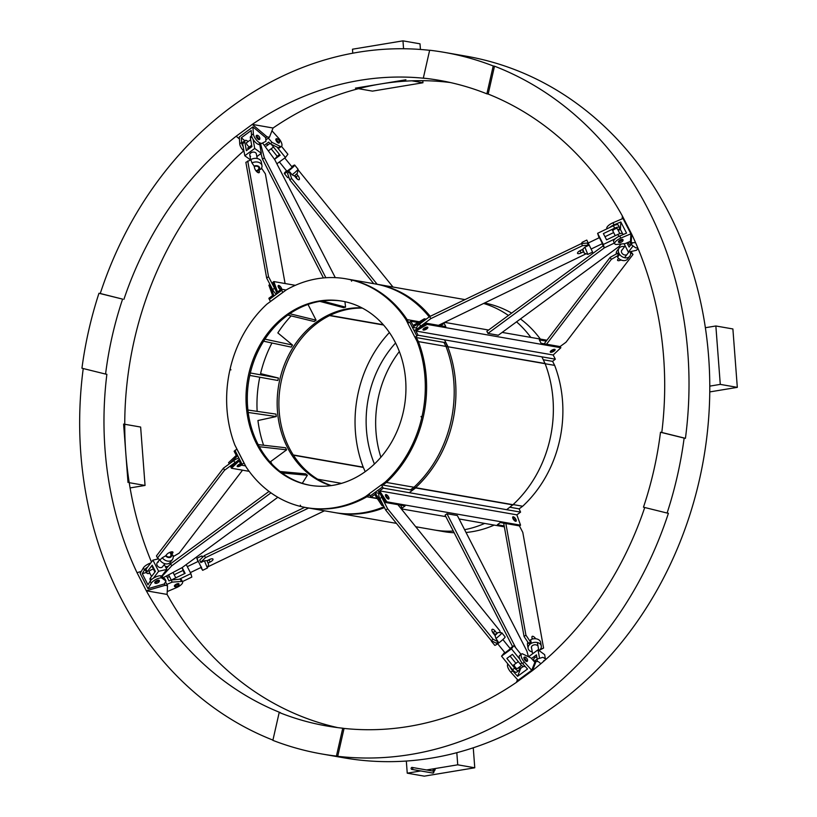 <?xml version="1.0" encoding="UTF-8"?>
<svg xmlns="http://www.w3.org/2000/svg" width="817" height="817" viewBox="0 0 817 817"><rect width="100%" height="100%" fill="white"/><g stroke="black" fill="none" stroke-linecap="round" stroke-linejoin="round"><path stroke-width="1.23" d="M388.616 497.063A2.717 1.072 53.7 0 0 385.604 494.632A2.717 1.072 53.7 0 0 385.808 496.573A2.717 1.072 53.7 0 0 388.821 499.003A2.717 1.072 53.7 0 0 388.616 497.063M388.79 499.024A2.717 1.072 53.7 0 0 388.565 497.104A2.717 1.072 53.7 0 0 388.443 496.869M387.534 495.633A2.717 1.072 53.7 0 0 385.573 494.653M515.874 519.285A2.717 1.072 53.7 0 0 512.862 516.855A2.717 1.072 53.7 0 0 513.066 518.795A2.717 1.072 53.7 0 0 516.078 521.236A2.717 1.072 53.7 0 0 515.874 519.285M516.058 521.246A2.717 1.072 53.7 0 0 515.833 519.326A2.717 1.072 53.7 0 0 515.701 519.091M514.792 517.855A2.717 1.072 53.7 0 0 512.841 516.875M513.27 518.877A2.226 0.878 -126.3 0 1 513.107 517.284A2.226 0.878 -126.3 0 1 513.801 517.335A2.226 0.878 -126.3 0 0 513.536 517.243A2.226 0.878 -126.3 0 0 513.107 517.284A2.226 0.878 -126.3 0 0 513.27 518.877A2.226 0.878 -126.3 0 0 515.741 520.878A2.226 0.878 -126.3 0 1 513.27 518.877M386.533 495.112A2.226 0.878 53.7 0 0 385.838 495.061A2.226 0.878 53.7 0 0 386.012 496.654A2.226 0.878 53.7 0 0 388.473 498.646A2.226 0.878 53.7 0 0 388.637 497.972A2.226 0.878 -126.3 0 1 388.657 498.258A2.226 0.878 -126.3 0 1 388.473 498.646A2.226 0.878 -126.3 0 1 386.012 496.654A2.226 0.878 -126.3 0 1 385.838 495.061A2.226 0.878 -126.3 0 1 386.267 495.01A2.226 0.878 -126.3 0 1 386.533 495.112M400.596 505.131L402.117 508.103L405.089 505.917L385.859 502.557L386.85 501.832L520.552 525.178L516.865 514.843L379.619 490.874L386.85 501.832M402.117 508.103L400.422 507.806M383.02 504.773L374.829 492.549L377.811 490.363L385.859 502.557M377.811 490.363L382.519 486.912L381.437 484.818L369.049 493.917L370.938 497.247L374.656 494.52L381.896 505.478L382.887 504.743M381.896 505.478L383.52 505.754M401.27 508.858L445.898 516.65M459.093 518.958L504.355 526.863M520.552 525.178L519.561 525.913L500.331 522.553L497.359 524.739L504.191 525.934M515.895 520.194A2.226 0.878 -126.3 0 1 515.741 520.878L515.741 520.878A2.226 0.878 -126.3 0 0 515.915 520.48A2.226 0.878 -126.3 0 0 515.895 520.194M379.262 493.325L374.829 492.549L370.121 496.011M509.951 507.255L519.091 508.858L520.582 512.116L383.326 488.147L379.619 490.874M383.326 488.147L382.519 486.912M520.582 512.116L516.865 514.843M381.437 484.818L412.524 490.241M370.938 497.247L377.178 498.339M553.548 351.422A2.717 0.95 152.8 0 0 554.1 351.065A2.717 0.95 152.8 0 0 555.111 349.574A2.717 0.95 152.8 0 0 551.291 350.575A2.717 0.95 152.8 0 0 550.28 352.056A2.717 0.95 152.8 0 0 552.69 351.872M550.26 352.025A2.717 0.95 152.8 0 0 551.924 352.086M425.422 329.639A2.717 0.95 -27.2 0 1 423.012 329.833A2.717 0.95 -27.2 0 1 424.023 328.342A2.717 0.95 -27.2 0 1 427.842 327.351A2.717 0.95 -27.2 0 1 426.831 328.832A2.717 0.95 -27.2 0 1 426.29 329.2M424.656 329.864A2.717 0.95 -27.2 0 1 423.002 329.802M424.003 329.762A2.226 0.776 -27.2 0 1 423.42 329.547A2.226 0.776 -27.2 0 1 424.248 328.332A2.226 0.776 -27.2 0 1 427.383 327.515A2.226 0.776 -27.2 0 1 427.209 328.117A2.226 0.776 -27.2 0 0 427.373 327.852A2.226 0.776 -27.2 0 0 427.383 327.515A2.226 0.776 -27.2 0 0 424.248 328.332A2.226 0.776 -27.2 0 0 423.42 329.547L423.42 329.547A2.226 0.776 -27.2 0 0 423.696 329.731A2.226 0.776 -27.2 0 0 424.003 329.762M551.271 351.984A2.226 0.776 -27.2 0 1 550.689 351.78A2.226 0.776 -27.2 0 1 551.516 350.554A2.226 0.776 -27.2 0 1 554.641 349.747A2.226 0.776 -27.2 0 1 554.477 350.34A2.226 0.776 -27.2 0 0 554.631 350.074A2.226 0.776 -27.2 0 0 554.641 349.747A2.226 0.776 -27.2 0 0 551.516 350.554A2.226 0.776 -27.2 0 0 550.689 351.78L550.689 351.78A2.226 0.776 -27.2 0 0 550.954 351.964A2.226 0.776 -27.2 0 0 551.271 351.984M445.97 342.742L414.954 337.329L418.079 335.215L415.935 331.028L427.158 324.39L426.586 323.266L445.827 326.626L444.111 323.287L443.1 323.113M427.158 324.39L560.87 347.736L560.299 346.622L541.068 343.263L539.353 339.913L546.236 341.118M425.116 319.968L424.299 318.814L426.229 319.151M444.652 322.368L488.597 330.037M502.149 332.407L546.92 340.219M415.935 331.028L553.18 354.997L560.87 347.736M418.038 322.511L410.92 321.275L413.065 325.452L424.299 318.814M416.721 328.077L412.371 327.321L424.871 319.927M444.111 323.287L440.761 325.748M426.586 323.266L414.086 330.671L409.654 322.021L407.795 323.389L414.954 337.329M410.92 321.275L409.654 322.021M416.813 335.961L414.086 330.671M418.079 335.215L555.325 359.184L552.598 361.369L543.397 359.766M555.325 359.184L553.18 354.997M427.832 327.321A2.717 0.95 -27.2 0 1 426.913 328.7M554.171 350.932A2.717 0.95 152.8 0 0 555.09 349.553M240.474 465.761A2.717 0.95 152.8 0 0 241.015 465.404A2.717 0.95 152.8 0 0 241.321 465.169M240.566 463.78A2.717 0.95 152.8 0 0 238.207 464.914A2.717 0.95 152.8 0 0 237.196 466.395A2.717 0.95 152.8 0 0 239.606 466.211M240.627 463.913A2.226 0.776 152.8 0 0 238.431 464.904A2.226 0.776 152.8 0 0 237.604 466.119A2.226 0.776 152.8 0 0 238.186 466.333A2.226 0.776 -27.2 0 1 237.88 466.303A2.226 0.776 -27.2 0 1 237.604 466.119A2.226 0.776 -27.2 0 1 238.431 464.904A2.226 0.776 -27.2 0 1 240.627 463.913M229.393 463.821L237.706 455.692L239.422 459.042L230.864 467.12L231.436 468.233L249.175 471.338M236.92 449.044L234.122 451.219L236.266 455.396L228.576 462.657L229.148 463.78M245.57 465.904L241.27 465.159L239.126 460.972L231.436 468.233M239.422 459.042L242.138 464.332L244.069 462.984M241.27 465.159L242.138 464.332M234.99 450.392L237.706 455.692M236.848 449.033L243.997 462.973M237.175 466.364A2.717 0.95 152.8 0 0 238.84 466.425M280.497 289.729A2.717 1.072 -126.3 0 1 278.515 287.461A2.717 1.072 -126.3 0 1 278.311 285.521A2.717 1.072 -126.3 0 1 281.334 287.962A2.717 1.072 -126.3 0 1 281.742 289.269M281.16 287.758A2.717 1.072 -126.3 0 1 281.283 287.993A2.717 1.072 -126.3 0 1 281.691 289.259M280.711 289.575A2.226 0.878 -126.3 0 1 278.72 287.543A2.226 0.878 -126.3 0 1 278.556 285.96A2.226 0.878 -126.3 0 1 279.251 286.011A2.226 0.878 -126.3 0 0 278.985 285.909A2.226 0.878 -126.3 0 0 278.556 285.96A2.226 0.878 -126.3 0 0 278.72 287.543A2.226 0.878 -126.3 0 0 280.711 289.575M282.815 292.455L281.252 289.177L277.535 291.914L273.838 281.569L272.847 282.304L276.963 293.803L273.991 295.989L269.876 284.49L268.885 285.215L272.582 295.55L268.864 298.287L270.427 301.555M273.838 281.569L295.325 285.327M273.991 295.989L269.283 299.451M281.671 290.352L276.963 293.803M282.743 292.435L270.356 301.544M281.252 289.177L286.113 290.025M278.291 285.542A2.717 1.072 -126.3 0 1 280.241 286.522M279.24 287.359A1.818 0.715 53.7 0 0 280.568 288.871A1.818 0.715 53.7 0 0 281.395 288.667A1.818 0.715 53.7 0 0 281.119 287.686A1.818 0.715 53.7 0 0 279.455 286.021A1.818 0.715 53.7 0 0 279.24 287.359M388.402 496.797A1.818 0.715 53.7 0 0 386.737 495.133A1.818 0.715 53.7 0 0 386.523 496.47A1.818 0.715 53.7 0 0 387.85 497.982A1.818 0.715 53.7 0 0 388.678 497.767A1.818 0.715 53.7 0 0 388.402 496.797M240.903 464.444A1.818 0.633 152.8 0 0 238.819 465.281A1.818 0.633 152.8 0 0 238.37 466.425A1.818 0.633 152.8 0 0 240.698 465.608A1.818 0.633 152.8 0 0 241.24 465.098M551.904 350.942A1.818 0.633 152.8 0 0 551.455 352.086A1.818 0.633 152.8 0 0 553.783 351.269A1.818 0.633 152.8 0 0 554.447 350.544A1.818 0.633 152.8 0 0 553.742 350.125A1.818 0.633 152.8 0 0 551.904 350.942M424.636 328.71A1.818 0.633 152.8 0 0 424.186 329.854A1.818 0.633 152.8 0 0 426.515 329.047A1.818 0.633 152.8 0 0 427.179 328.322A1.818 0.633 152.8 0 0 426.474 327.903A1.818 0.633 152.8 0 0 424.636 328.71M515.67 519.02A1.818 0.715 53.7 0 0 514.005 517.355A1.818 0.715 53.7 0 0 513.791 518.693A1.818 0.715 53.7 0 0 515.108 520.204A1.818 0.715 53.7 0 0 515.946 520A1.818 0.715 53.7 0 0 515.67 519.02M380.885 457.244A102.738 87.409 99.9 0 1 399.35 351.545M494.193 525.086A116.106 98.786 99.9 0 1 466.027 532.48M454.16 532.755A116.106 98.786 99.9 0 1 443.57 531.591L434.052 529.937A116.106 98.786 -80.1 0 0 453.292 531.06A116.106 98.786 99.9 0 1 434.052 529.937L415.73 526.73M484.757 303.066A116.106 98.786 99.9 0 1 511.636 313.115M520.46 318.947A116.106 98.786 99.9 0 1 540.343 339.075M552.598 361.369L554.661 365.383A116.106 98.786 99.9 0 1 522.666 506.234L519.091 508.858M484.675 523.421A116.106 98.786 99.9 0 1 464.597 529.682A116.106 98.786 -80.1 0 0 484.675 523.421M483.838 303.515A116.106 98.786 99.9 0 1 508.429 315.474A116.106 98.786 -80.1 0 0 483.838 303.515M516.538 321.827A116.106 98.786 99.9 0 1 530.825 337.411A116.106 98.786 -80.1 0 0 516.538 321.827M554.661 365.383L545.143 363.728A116.106 98.786 99.9 0 1 513.137 504.569L522.666 506.234M374.441 464.015A102.738 87.409 99.9 0 1 395.581 342.987M415.026 337.339L417.089 341.363L445.98 346.408L443.917 342.384L445.98 346.408L545.133 363.708L541.896 356.835M625.883 254.955A3.339 2.533 -142.6 0 1 622.237 253.536A3.339 2.533 -142.6 0 1 621.788 250.145A3.339 2.533 -142.6 0 1 622.237 249.716M546.532 344.223L611.279 259.418L618.357 255.292L619.133 255.118L617.56 257.171A6.689 5.055 37.4 0 0 625.219 260.49A6.689 5.055 37.4 0 0 627.67 258.969L629.764 256.232A6.689 5.055 37.4 0 0 630.213 251.697M624.556 246.683A6.689 5.055 37.4 0 0 621.594 246.591A6.689 5.055 37.4 0 0 619.133 248.113A6.689 5.055 37.4 0 0 620.032 254.904A6.689 5.055 37.4 0 0 627.313 257.743A6.689 5.055 37.4 0 0 629.764 256.232M621.063 259.98A3.615 1.266 -27.2 0 1 617.581 260.347A3.615 1.266 -27.2 0 1 617.866 259.367L618.622 258.366M630.571 252.514L633.001 254.475L565.977 342.252L560.043 346.582M544.183 343.804L610.207 257.324L618.061 253.025A6.689 5.055 37.4 0 0 619.133 255.118M611.279 259.418L610.207 257.324M618.357 255.292L617.284 253.199M630.887 251.544L633.001 254.475M619.133 248.113L617.039 250.85A6.689 5.055 37.4 0 0 616.243 253.811M531.622 648.351A3.339 2.4 -10.2 0 1 531.407 647.789A3.339 2.4 -10.2 0 1 533.327 645.113A3.339 2.4 -10.2 0 1 537.178 645.369M527.925 642.264A6.689 4.8 169.8 0 0 527.476 644.766L528.119 648.381A6.689 4.8 169.8 0 0 529.743 650.832A6.689 4.8 169.8 0 0 532.255 651.895M538.985 650.526A6.689 4.8 169.8 0 0 541.283 646.012L540.64 642.397A6.689 4.8 169.8 0 0 539.006 639.946A6.689 4.8 169.8 0 0 530.652 639.731L531.132 642.438A6.689 4.8 169.8 0 0 529.273 643.796L528.65 643.336L530.499 641.968L531.132 642.438M541.283 646.012A6.689 4.8 169.8 0 0 539.659 643.551A6.689 4.8 169.8 0 0 531.949 643.03A6.689 4.8 169.8 0 0 528.119 648.381M540.231 649.392L543.581 648.065L522.788 532.378L519.418 525.882M532.878 638.925A3.615 1.42 53.7 0 0 532.061 638.2M503.68 523.135L524.065 636.494L528.65 643.336M539.169 650.383L543.581 648.065M505.856 523.513L525.923 635.136L530.499 641.968M524.065 636.494L525.923 635.136M535.697 638.761A3.615 1.42 53.7 0 0 532.194 636.372A3.615 1.42 53.7 0 0 531.949 637.546L532.224 639.088M169.916 552.312A3.339 2.533 -142.6 0 1 170.784 556.152A3.339 2.533 -142.6 0 1 169.558 556.908A3.339 2.533 -142.6 0 1 165.953 555.529M171.774 554.457L172.653 553.129A3.615 1.266 152.8 0 0 172.928 552.139A3.615 1.266 152.8 0 0 170.161 552.21A3.615 1.266 152.8 0 0 166.77 554.467L165.555 555.877A4.034 3.054 -142.6 0 0 169.854 557.48A4.034 3.054 -142.6 0 0 171.774 554.457L172.949 555.315A6.689 5.055 -142.6 0 1 172.397 559.543A6.689 5.055 -142.6 0 1 169.946 561.065A6.689 5.055 -142.6 0 1 162.287 557.745L159.948 559.982L157.518 558.021L224.532 470.235L234.867 462.698A7.527 2.625 152.8 0 1 236.92 461.401M172.397 559.543L170.304 562.29A6.689 5.055 -142.6 0 1 167.853 563.801A6.689 5.055 -142.6 0 1 159.764 559.839M170.845 551.986L171.601 554.498M238.86 457.939A7.527 2.625 152.8 0 0 233.795 460.604L223.46 468.141L156.445 555.928L157.518 558.021M223.46 468.141L224.532 470.235M173.204 556.591L179.24 553.068L242.526 470.173M165.555 555.877L162.287 557.745M582.787 249.318L584.308 253.147L583.461 251.799L581.091 252.943A3.615 1.266 -27.2 0 1 577.537 253.352A3.615 1.266 -27.2 0 1 580.417 250.462L582.787 249.318L584.032 252.524L582.337 249.532L580.019 250.85A3.615 1.266 -27.2 0 1 579.039 251.258M582.766 249.246L584.88 247.173L587.821 254.404L592.591 252.126L586.79 240.075L582.051 242.353L582.889 243.435M583.461 251.799L582.388 249.716M584.88 247.173L588.424 245.457L587.26 243.047L581.459 243.568L429.732 316.557L419.519 324.114A7.527 2.625 -27.2 0 0 416.772 328.189L417.119 328.873M418.641 327.974A7.527 2.625 -27.2 0 1 420.592 326.208L430.804 318.64L582.531 245.651L588.342 245.131M586.116 253.791L438.453 325.34M430.804 318.64L429.732 316.557M582.531 245.651L581.459 243.568M581.633 243.548L582.051 242.353M198.296 561.361L201.186 567.09M202.565 557.337L201.585 555.999L196.856 558.277L197.969 561.514M200.88 567.539L202.657 570.327L207.406 568.019L204.413 560.809L200.859 562.525L199.695 560.105L200.859 562.525M202.657 570.327L196.856 558.277M207.406 568.019L208.621 564.496L207.038 560.615L204.413 560.809M207.14 560.84L209.029 559.941A3.615 1.266 152.8 0 0 210.398 559.134M304.68 507.326L204.413 555.56L199.695 560.105M308.642 508.031L205.486 557.654L200.768 562.198M204.413 555.56L205.486 557.654M207.814 566.845L324.472 510.799M208.11 562.984L210.102 562.035A3.615 1.266 152.8 0 0 212.982 559.134A3.615 1.266 152.8 0 0 209.418 559.543L207.069 560.676M291.975 167.454L286.91 171.274M298.011 169.231A6.689 0.715 -39 0 1 297.745 169.701A6.689 0.715 -39 0 1 292.108 174.797L294.426 175.941L297.429 173.184L298.011 169.231A6.689 0.715 -39 0 0 297.991 169.139L294.702 165.075A6.689 0.715 -39 0 0 291.771 166.648M286.563 170.845A6.689 0.715 -39 0 0 284.551 172.918A6.689 0.715 -39 0 0 284.306 173.48A6.689 0.715 -39 0 0 288.891 170.671A6.689 0.715 -39 0 0 294.457 165.637A6.689 0.715 -39 0 0 294.702 165.075M296.653 174.011L297.899 175.553A3.615 1.42 -126.3 0 1 299.155 179.648A3.615 1.42 -126.3 0 1 296.122 177.912L294.498 175.89M292.108 174.797L289.647 171.744L287.788 173.112A6.689 0.715 -39 0 0 289.647 171.744M377.168 284.265L291.628 178.484L289.412 172.06M297.96 169.66L392.997 287.033M373.716 283.662L289.769 179.852L287.553 173.418M291.628 178.484L289.769 179.852M294.927 175.543L296.04 176.921A3.615 1.42 -126.3 0 1 297.337 179.127M284.306 173.48L287.594 177.555A6.689 0.715 -39 0 0 287.676 177.585A6.689 0.715 -39 0 0 288.82 177.095M254.312 166.545A3.339 2.4 -10.2 0 1 258.192 166.801A3.339 2.4 -10.2 0 1 258.999 168.026A3.339 2.4 -10.2 0 1 256.13 170.978M259.03 169.681L259.357 171.488A3.615 1.42 -126.3 0 1 259.112 172.653A3.615 1.42 -126.3 0 1 256.599 171.499A3.615 1.42 -126.3 0 1 254.577 167.985L254.118 166.086A4.034 2.89 -10.2 0 1 258.703 166.423A4.034 2.89 -10.2 0 1 259.173 169.783L257.171 171.049L257.375 172.193M254.118 166.086L251.983 162.951A6.689 4.8 -10.2 0 1 260.347 163.175A6.689 4.8 -10.2 0 1 261.971 165.626A6.689 4.8 -10.2 0 1 260.654 169.303L259.173 169.783M257.222 171.304A6.689 4.8 -10.2 0 1 256.569 171.468M250.278 160.009A6.689 4.8 -10.2 0 1 259.694 159.56A6.689 4.8 -10.2 0 1 261.317 162.021L261.971 165.626M257.202 171.192A4.034 2.89 -10.2 0 1 256.507 171.407M251.983 162.951L250.86 159.785L245.866 162.338L266.659 278.025L272.653 289.596A7.527 2.951 -126.3 0 0 276.228 294.345M275.635 290.096A7.527 2.951 -126.3 0 1 274.512 288.227L268.517 276.657L247.725 160.969M261.522 168.139L265.382 173.898L285.092 283.54M268.517 276.657L266.659 278.025M494.561 634.911L497.604 632.909L495.01 635.473M492.161 641.079A6.689 0.715 141 0 1 491.446 641.253A6.689 0.715 141 0 1 491.436 641.171L491.477 640.732M494.52 634.86L498.094 632.46L501.771 632.807A6.689 0.715 141 0 1 501.852 632.848A6.689 0.715 141 0 1 501.607 633.41A6.689 0.715 141 0 1 495.97 638.506L498.196 641.866L493.111 639.251L387.605 508.766L381.733 497.216A7.527 2.951 53.7 0 1 380.845 494.959M501.852 632.848L505.141 636.923A6.689 0.715 141 0 1 504.896 637.485A6.689 0.715 141 0 1 499.33 642.519A6.689 0.715 141 0 1 494.745 645.328L491.446 641.253M496.818 633.155L495.173 631.122A3.615 1.42 53.7 0 0 492.14 629.376A3.615 1.42 53.7 0 0 493.397 633.471L495.041 635.514L495.97 638.506M498.094 632.46L494.99 635.575M494.959 634.523L493.315 632.491A3.615 1.42 53.7 0 0 492.1 631.275M379.599 493.08L379.343 493.264A7.527 2.951 53.7 0 0 379.885 498.584L385.747 510.135L491.252 640.61L496.348 643.234L498.196 641.866M385.747 510.135L387.605 508.766M491.252 640.61L493.111 639.251M500.413 632.685L499.667 630.55L397.879 504.661M169.67 552.415A3.339 2.533 -142.6 0 1 170.62 553.63A3.339 2.533 -142.6 0 1 170.569 556.275A3.339 2.533 -142.6 0 1 170.089 556.714M583.981 252.187L582.511 249.451M183.682 570.807L184.928 573.452L183.682 570.807M184.571 573.616L182.538 568.938L184.571 573.616M277.749 156.731L275.972 157.742L279.506 154.474L276.095 157.467L279.914 154.975L277.749 156.731M534.778 657.695A3.339 2.4 -10.2 0 1 536.82 656.909A3.339 2.4 169.8 0 0 533.695 659.911A3.339 2.4 -10.2 0 1 534.778 657.695M535.37 661.566A3.339 2.4 -10.2 0 1 533.695 659.911A3.339 2.4 169.8 0 0 534.512 661.137A3.339 2.4 169.8 0 0 535.37 661.566M494.683 635.064L497.543 633.104M628.855 243.629A3.339 2.533 -142.6 0 1 628.498 242.169A3.339 2.533 37.4 0 0 630.448 245.294A3.339 2.533 -142.6 0 1 628.855 243.629M258.642 167.23A3.339 2.4 -10.2 0 1 258.866 167.812A3.339 2.4 -10.2 0 1 257.774 170.028A3.339 2.4 -10.2 0 1 255.966 170.773M258.162 444.611L285.562 447.747L286.634 449.84L270.621 461.605A114.441 97.366 -80.1 0 0 271.969 464.087M259.285 446.705L286.634 449.84M264.953 339.147L292.517 345.06L277.841 332.907A114.441 97.366 -80.1 0 1 291.158 315.903M263.625 341.21L291.209 347.123L292.517 345.06M322.245 300.983L345.56 307.161L344.937 301.687M319.804 301.361L343.436 307.631L345.56 307.161M280.139 471.511L305.681 473.85L307.386 475.259L302.29 483.307M282.008 472.941L307.386 475.259M289.749 313.738L316.087 320.172L308.019 304.445M287.829 315.086L314.228 321.53L316.087 320.172M247.919 410.022L275.993 414.096L276.279 416.558L257.937 420.53A114.441 97.366 -80.1 0 0 263.585 445.224M248.215 412.473L276.279 416.558M250.339 372.981L278.434 378.036L260.572 373.624A114.441 97.366 -80.1 0 1 271.969 342.997M249.777 375.432L277.882 380.487L278.434 378.036M361.849 307.835A90.83 77.278 -80.1 0 0 316.005 322.501A90.83 77.278 -80.1 0 0 277.576 412.585A90.83 77.278 -80.1 0 0 330.793 485.655M362.35 308.101A90.83 77.278 -80.1 0 0 317.742 322.807A90.83 77.278 -80.1 0 0 279.24 412.177A90.83 77.278 -80.1 0 0 331.355 485.584M464.965 299.604L376.576 284.163A116.106 98.786 99.9 0 1 430.222 316.312A116.106 98.786 -80.1 0 0 376.576 284.163L374.84 283.867A116.106 98.786 99.9 0 1 429.231 316.925A116.106 98.786 99.9 0 0 374.84 283.867L347.245 279.046A116.106 98.786 99.9 0 1 407.111 319.61L419.335 321.745M381.519 484.828L385.093 482.204L386.39 482.428A116.106 98.786 99.9 0 0 418.386 341.588L416.323 337.564L418.386 341.588A116.106 98.786 99.9 0 1 386.39 482.428L382.816 485.053L386.39 482.428L413.984 487.249L410.41 489.873L413.984 487.249A116.106 98.786 99.9 0 0 445.98 346.408A116.106 98.786 99.9 0 1 413.984 487.249L415.72 487.555A116.106 98.786 99.9 0 0 447.716 346.714L545.347 363.555M445.653 342.691L447.716 346.714A116.106 98.786 -80.1 0 1 415.567 487.688L512.984 504.702A116.106 98.786 -80.1 0 0 545.133 363.708M412.146 490.18L415.72 487.555M384.45 507.592A116.106 98.786 99.9 0 1 336.624 512.923A116.106 98.786 -80.1 0 0 384.45 507.592M384.031 506.744A116.106 98.786 99.9 0 1 334.899 512.616A116.106 98.786 99.9 0 0 384.031 506.744M377.372 498.625L366.853 496.787A116.106 98.786 99.9 0 1 307.294 507.796L305.997 507.571A116.106 98.786 99.9 0 0 365.556 496.562L366.853 496.787A116.106 98.786 99.9 0 1 307.294 507.796L396.449 523.37M366.853 496.787L369.519 494.826L366.853 496.787M408.704 322.725L407.111 319.61L408.704 322.725M259.775 377.229A114.441 97.366 -80.1 0 0 257.141 411.36M543.856 661.157A2.512 0.98 -126.3 0 1 544.051 660.565A2.512 0.98 -126.3 0 1 544.081 660.544A2.512 0.98 -126.3 0 1 544.531 660.504A2.512 0.98 -126.3 0 1 544.582 660.524M178.065 584.543A2.094 0.735 152.8 0 0 175.675 585.666A2.094 0.735 152.8 0 0 175.389 586.81A2.094 0.735 152.8 0 0 175.921 586.81A2.094 0.735 152.8 0 0 178.852 585.033A2.094 0.735 152.8 0 0 178.065 584.543M175.195 586.718A2.512 0.878 -27.2 0 1 174.889 586.688A2.512 0.878 -27.2 0 1 174.583 586.473A2.512 0.878 -27.2 0 1 175.584 585.054A2.512 0.878 -27.2 0 1 178.096 583.971A2.512 0.878 -27.2 0 1 179.046 584.186A2.512 0.878 -27.2 0 1 179.035 584.563A2.512 0.878 -27.2 0 1 178.882 584.829M259.683 138.819A2.094 0.827 53.7 0 0 259.867 138.43A2.094 0.827 53.7 0 0 259.132 136.623A2.094 0.827 53.7 0 0 257.631 135.377A2.094 0.827 53.7 0 0 257.243 135.408A2.094 0.827 53.7 0 0 257.764 137.552A2.094 0.827 53.7 0 0 259.683 138.819M259.826 138.635A2.512 0.98 -126.3 0 1 259.847 138.91A2.512 0.98 -126.3 0 1 259.643 139.36A2.512 0.98 -126.3 0 1 259.622 139.37A2.512 0.98 -126.3 0 1 257.345 137.889A2.512 0.98 -126.3 0 1 256.671 135.316A2.512 0.98 -126.3 0 1 257.161 135.265A2.512 0.98 -126.3 0 1 257.416 135.356M256.671 135.316A2.512 0.98 -126.3 0 1 256.701 135.305L256.364 135.551A2.512 0.98 53.7 0 0 256.426 137.093A2.512 0.98 53.7 0 0 257.947 139.125A2.512 0.98 53.7 0 0 259.326 139.595M619.96 242.588A2.094 0.735 152.8 0 0 622.891 240.801A2.094 0.735 152.8 0 0 622.105 240.31A2.094 0.735 152.8 0 0 619.725 241.434A2.094 0.735 152.8 0 0 619.429 242.578A2.094 0.735 152.8 0 0 619.96 242.588M619.235 242.496A2.512 0.878 -27.2 0 1 618.939 242.455A2.512 0.878 -27.2 0 1 618.622 242.251A2.512 0.878 -27.2 0 1 619.633 240.831A2.512 0.878 -27.2 0 1 622.135 239.749A2.512 0.878 -27.2 0 1 623.085 239.963A2.512 0.878 -27.2 0 1 623.075 240.331A2.512 0.878 -27.2 0 1 622.932 240.596M526.638 660.493A2.094 0.827 53.7 0 0 527.588 660.248A2.094 0.827 53.7 0 0 525.729 657.358A2.094 0.827 53.7 0 0 525.351 657.195A2.094 0.827 53.7 0 0 524.943 658.379A2.094 0.827 53.7 0 0 526.638 660.493M527.547 660.453A2.512 0.98 -126.3 0 1 527.568 660.728A2.512 0.98 -126.3 0 1 527.363 661.167A2.512 0.98 -126.3 0 1 526.424 661.024A2.512 0.98 -126.3 0 1 524.596 658.951A2.512 0.98 -126.3 0 1 524.391 657.134A2.512 0.98 -126.3 0 1 524.882 657.072A2.512 0.98 -126.3 0 1 525.137 657.164M155.496 583.246A2.094 0.735 152.8 0 0 155.73 583.379A2.094 0.735 152.8 0 0 157.671 582.899A2.094 0.735 152.8 0 0 159.192 581.602A2.094 0.735 152.8 0 0 159.172 581.244A2.094 0.735 152.8 0 0 156.864 581.663A2.094 0.735 152.8 0 0 155.496 583.246M155.536 583.287A2.512 0.878 -27.2 0 1 155.24 583.256A2.512 0.878 -27.2 0 1 154.964 583.103A2.512 0.878 -27.2 0 1 154.924 583.042A2.512 0.878 -27.2 0 1 156.68 581.163A2.512 0.878 -27.2 0 1 159.356 580.703A2.512 0.878 -27.2 0 1 159.386 580.754A2.512 0.878 -27.2 0 1 159.376 581.132A2.512 0.878 -27.2 0 1 159.223 581.387M277.668 138.982A2.094 0.827 53.7 0 0 277.28 138.808A2.094 0.827 53.7 0 0 276.881 140.003A2.094 0.827 53.7 0 0 278.577 142.117A2.094 0.827 53.7 0 0 279.526 141.862A2.094 0.827 53.7 0 0 277.668 138.982M279.485 142.066A2.512 0.98 -126.3 0 1 279.496 142.352A2.512 0.98 -126.3 0 1 279.302 142.791A2.512 0.98 -126.3 0 1 278.362 142.648A2.512 0.98 -126.3 0 1 276.534 140.575A2.512 0.98 -126.3 0 1 276.33 138.747A2.512 0.98 -126.3 0 1 276.81 138.696A2.512 0.98 -126.3 0 1 277.075 138.788M300.605 505.733L300.329 505.192L300.605 505.733M421.031 416.476L421.306 417.027L421.031 416.476M351.341 280.65L351.616 281.201L351.341 280.65M230.639 369.355L230.915 369.907L230.639 369.355M365.955 471.123A93.465 79.525 -80.1 0 0 404.915 373.287A93.465 79.525 -80.1 0 0 342.057 301.116A93.465 79.525 -80.1 0 0 285.991 315.26A93.465 79.525 -80.1 0 0 247.03 413.096A93.465 79.525 -80.1 0 0 309.898 485.267A93.465 79.525 -80.1 0 0 365.955 471.123M342.701 301.238A93.465 79.525 -80.1 0 0 287.288 315.485A93.465 79.525 -80.1 0 0 248.276 412.953A93.465 79.525 -80.1 0 0 310.542 485.38M305.997 507.571A116.106 98.786 99.9 0 1 246.131 466.997L234.857 445.02A116.106 98.786 99.9 0 1 266.853 304.179L286.389 289.831A116.106 98.786 99.9 0 1 345.948 278.811A116.106 98.786 99.9 0 1 405.814 319.386L407.846 323.348M365.556 496.562L369.08 493.968M417.089 341.363A116.106 98.786 99.9 0 1 385.093 482.204M405.814 319.386L407.111 319.61A116.106 98.786 99.9 0 0 347.245 279.046L345.948 278.811M591.467 248.879L602.395 243.629L599.515 237.829M617.386 228.842A2.512 0.878 152.8 0 0 617.376 228.811A2.512 0.878 152.8 0 0 617.356 228.76A2.512 0.878 152.8 0 0 614.803 229.077A2.512 0.878 152.8 0 0 612.873 230.986M614.65 228.178A5.014 1.746 -27.2 0 1 619.582 227.606L618.326 225.155A5.014 1.746 152.8 0 0 613.393 225.727L614.65 228.178L603.385 233.601L606.582 239.851L617.856 234.428L618.877 236.419M613.393 225.727L597.615 233.315L603.334 244.467L615.334 238.697M623.157 234.561L622.789 233.856A5.014 1.746 152.8 0 0 617.856 234.428M614.343 243.068L604.274 247.908L603.334 244.467M597.615 233.315L599.086 237.798M602.139 243.752L604.274 247.908L487.933 333.407L486.861 331.324L603.201 245.815M619.582 227.606A5.014 1.746 -27.2 0 1 618.04 230.108M613.649 232.559L604.988 236.726M158.437 561.994A3.339 2.533 37.4 0 0 157.211 562.75A3.339 2.533 37.4 0 0 157.65 566.15A3.339 2.533 37.4 0 0 161.296 567.57A3.339 2.533 37.4 0 0 162.522 566.814L164.891 563.71M152.289 569.49A2.512 0.878 152.8 0 0 149.93 570.613A2.512 0.878 152.8 0 0 149.062 571.931A2.512 0.878 152.8 0 0 149.327 572.135M151.339 579.753L150.42 577.966L155.404 571.44L152.197 565.201L147.223 571.716L145.957 569.265A5.014 1.746 152.8 0 0 145.569 570.623L146.825 573.085A5.014 1.746 -27.2 0 1 147.223 571.716M153.351 578.232L158.651 571.287L152.932 560.135L145.957 569.265M154.873 570.409A5.014 1.746 -27.2 0 1 154.331 570.899M149.899 573.238A5.014 1.746 -27.2 0 1 146.825 573.085M158.549 558.859L152.932 560.135M158.651 571.287L166.801 569.429L164.278 564.516M166.801 569.429L161.664 576.159M150.42 577.966A5.014 1.746 152.8 0 0 150.032 579.324L150.634 580.489M531.469 658.512L536.452 654.856L537.198 659.033M533.624 660.922L535.135 662.025M539.506 658.104L538.015 649.811L544.633 654.662L545.429 659.094M528.609 656.725L538.015 649.811M266.587 145.906A2.512 0.98 53.7 0 0 266.475 145.967A2.512 0.98 53.7 0 0 266.393 146.049L269.937 143.445M279.383 154.321L274.563 159.315L273.807 158.375M271.479 144.435A5.014 1.971 53.7 0 0 272.275 145.538L280.119 155.24L274.563 159.315M271.152 148.786L277.024 156.057M281.508 146.355L287.89 154.25L285.429 157.507L276.871 163.798M264.759 146.049A5.014 1.971 -126.3 0 1 264.596 145.109M266.219 143.915A5.014 1.971 -126.3 0 1 267.864 144.977M285.429 157.507L277.351 147.509M257.192 158.498L256.364 153.933A3.339 2.4 169.8 0 0 255.547 152.697A3.339 2.4 169.8 0 0 251.697 152.442A3.339 2.4 169.8 0 0 249.788 155.107A3.339 2.4 169.8 0 0 250.594 156.343M247 142.424A2.512 0.98 53.7 0 0 246.652 142.505A2.512 0.98 53.7 0 0 246.775 144.18A2.512 0.98 53.7 0 0 248.45 146.243M244.824 142.107A5.014 1.971 -126.3 0 1 245.161 140.483L242.986 142.087A5.014 1.971 53.7 0 0 242.649 143.71L244.824 142.107L246.366 150.696L251.922 146.621L250.38 138.022L251.902 136.899M242.649 143.71L244.804 155.741L254.72 148.459L253.076 139.309M251.585 135.765L250.717 136.408A5.014 1.971 53.7 0 0 250.38 138.022M259.745 144.435L261.338 153.3L254.72 148.459M244.804 155.741L250.462 159.877M256.844 156.609L261.338 153.3M245.161 140.483A5.014 1.971 -126.3 0 1 248.133 141.596M251.054 145.671A5.014 1.971 -126.3 0 1 251.452 146.948L251.452 146.968M171.264 580.009L168.853 575.311A2.512 0.878 152.8 0 0 168.884 575.393A2.512 0.878 152.8 0 0 168.935 575.474M182.16 567.58L185.122 573.35L173.847 578.773A5.014 1.746 152.8 0 0 171.856 579.947M182.068 567.652L184.458 573.677M182.855 570.552L174.184 574.719M179.26 579.233L190.892 573.636L191.832 577.078L182.416 581.602M186.245 564.578L190.892 573.636M169.589 576.741A5.014 1.746 -27.2 0 1 166.903 576.802M631.133 244.385L629.1 247.061L626.935 242.843M637.985 248.337L636.514 250.268L628.365 252.116L624.055 243.721M628.365 252.116L632.95 246.111M505.253 652.701L510.339 648.769L502.874 639.548M514.363 664.548A2.512 0.98 53.7 0 0 515.231 667.193A2.512 0.98 53.7 0 0 517.416 668.51A2.512 0.98 53.7 0 0 517.498 668.429A2.512 0.98 53.7 0 0 517.508 668.418M521.961 662.781L520.255 664.037L512.412 654.346L506.867 658.42L514.7 668.122L512.525 669.715A5.014 1.971 53.7 0 0 516.722 672.136L518.907 670.532A5.014 1.971 -126.3 0 1 514.7 668.122M519.806 659.186L511.462 648.861L501.546 656.153L512.525 669.715M518.785 667.479A5.014 1.971 -126.3 0 1 518.907 670.532M504.671 652.405L501.546 656.153M511.462 648.861L513.924 645.604L510.063 648.443M513.924 645.604L521.042 654.407M520.255 664.037A5.014 1.971 53.7 0 0 524.453 666.447L524.902 666.121M510.063 656.071L515.935 663.343M527.363 661.167L527.047 661.402A2.512 0.98 -126.3 0 1 524.953 660.207A2.512 0.98 -126.3 0 1 523.932 657.562A2.512 0.98 -126.3 0 1 524.085 657.358L524.391 657.134M507.929 664.047A6.689 2.625 53.7 0 0 510.839 672.207L518.09 680.295L531.724 670.277L524.463 662.189A6.689 2.625 -126.3 0 1 521.603 653.988A6.689 2.625 -126.3 0 1 522.349 653.774L530.979 657.971L534.859 662.301L531.724 670.277M521.603 653.988L519.745 655.357A6.689 2.625 53.7 0 0 522.604 663.557L527.506 669.021L517.59 676.302L512.698 670.839A6.689 2.625 -126.3 0 1 509.89 666.468M523.227 666.478L520.725 668.316L519.5 666.948M520.725 668.316L517.59 676.302M279.302 142.791L278.985 143.026A2.512 0.98 -126.3 0 1 276.892 141.821A2.512 0.98 -126.3 0 1 275.87 139.176A2.512 0.98 -126.3 0 1 276.013 138.982L276.33 138.747M264.259 145.355L268.711 142.087L270.233 143.782L278.863 147.979A6.689 2.625 53.7 0 0 279.608 147.754L281.467 146.386A6.689 2.625 -126.3 0 1 280.721 146.611L272.092 142.413L268.252 138.124M271.959 130.781L278.607 138.196A6.689 2.625 -126.3 0 1 281.467 146.386M278.229 147.979L280.088 146.611M270.233 143.782L272.092 142.413M637.699 247.663A6.689 2.328 -27.2 0 1 635.779 247.868L631.296 244.702L632.307 242.986M631.296 244.702L630.224 242.608L630.704 241.801M622.942 239.79A2.512 0.878 152.8 0 0 622.911 239.606A2.512 0.878 152.8 0 0 620.501 239.861A2.512 0.878 152.8 0 0 618.408 241.72A2.512 0.878 152.8 0 0 618.449 241.893L618.622 242.251M615.967 244.508L615.375 244.303A6.689 2.328 -27.2 0 1 614.731 243.803A6.689 2.328 -27.2 0 1 620.808 238.115L630.887 233.815L630.499 241.321L625.107 243.619L615.967 244.508M609.615 227.545A6.689 2.328 -27.2 0 1 614.016 224.869L620.818 221.969L620.43 229.475L622.544 233.591M630.887 233.815L623.014 218.476L612.944 222.775A6.689 2.328 152.8 0 0 606.857 228.474L607.021 228.791M618.183 230.394L620.43 229.475M620.808 238.115L619.735 236.021L626.537 233.121L620.818 221.969M619.735 236.021A6.689 2.328 152.8 0 0 613.649 241.709L614.731 243.803M154.924 583.042L154.74 582.695A2.512 0.878 -27.2 0 1 157.712 580.315A2.512 0.878 -27.2 0 1 159.203 580.397M150.726 563.015A6.689 2.328 152.8 0 0 143.383 567.876L140.136 573.371L148 588.7L151.257 583.215A6.689 2.328 -27.2 0 1 155.812 579.519A6.689 2.328 -27.2 0 1 161.531 577.864L166.014 581.03L164.278 583.971L148 588.7M166.014 581.03L164.942 578.936L160.459 575.771A6.689 2.328 152.8 0 0 154.74 577.435A6.689 2.328 152.8 0 0 150.185 581.122L147.989 584.829L142.26 573.677L144.456 569.97A6.689 2.328 -27.2 0 1 147.632 567.08M161.255 575.811L162.328 577.905M162.685 577.027L162.011 575.709M146.498 572.441L142.26 573.677M178.903 584.012A2.512 0.878 152.8 0 0 178.862 583.838A2.512 0.878 152.8 0 0 176.462 584.094A2.512 0.878 152.8 0 0 174.368 585.952A2.512 0.878 152.8 0 0 174.399 586.126L174.583 586.473M166.852 584.4L172.193 582.112L181.936 581.428A6.689 2.328 -27.2 0 1 182.579 581.929A6.689 2.328 -27.2 0 1 176.503 587.617L167.23 591.579M168.19 566.406L165.381 566.671M182.579 581.929L181.507 579.835A6.689 2.328 152.8 0 0 180.863 579.335L180.271 579.13L181.343 581.224M172.193 582.112L171.121 580.019L180.271 579.13M166.474 575.965L169.017 580.928L171.121 580.019M537.31 661.504L537.157 659.043L542.754 657.338A6.689 2.625 -126.3 0 1 545.797 659.452M544.051 660.565L543.734 660.79A2.512 0.98 53.7 0 0 543.54 661.423M537.157 659.043L535.298 660.412L535.39 661.841M261.072 143.292L260.317 143.046A6.689 2.625 -126.3 0 1 255.833 139.268A6.689 2.625 -126.3 0 1 253.362 133.784L252.923 126.88L265.678 137.644L265.913 141.331L259.214 144.65L265.913 141.331M243.16 146.59A6.689 2.625 -126.3 0 1 241.597 142.434L241.301 137.777L244.814 140.749M252.923 126.88L239.299 136.899L239.738 143.802A6.689 2.625 53.7 0 0 244.007 151.308M251.238 146.161L251.84 146.672M253.362 133.784L251.503 135.152L251.207 130.495L241.301 137.777M251.503 135.152A6.689 2.625 53.7 0 0 253.975 140.636A6.689 2.625 53.7 0 0 258.458 144.415L259.214 144.65M444.305 52.359A356.11 302.974 -80.1 0 0 429.65 50.235L423.318 78.115A327.688 278.801 99.9 0 1 439.413 80.362A327.688 278.801 99.9 0 1 486.881 93.843L493.213 65.963A356.11 302.974 -80.1 0 0 444.305 52.359L466.374 56.22A356.11 302.974 99.9 0 1 705.868 331.171A356.11 302.974 99.9 0 1 557.449 703.948A356.11 302.974 99.9 0 1 343.845 757.808L321.775 753.958A356.11 302.974 -80.1 0 0 336.42 756.082L342.752 728.202A327.688 278.801 99.9 0 1 326.667 725.956A327.688 278.801 99.9 0 1 279.2 712.475L272.868 740.355A356.11 302.974 -80.1 0 0 321.775 753.958M122.611 299.124L98.969 293.272A356.11 302.974 -80.1 0 0 81.945 368.222L105.577 374.074A327.688 278.801 99.9 0 1 122.611 299.124L100.266 293.497A356.11 302.974 99.9 0 1 231.997 106.455A356.11 302.974 99.9 0 1 429.64 50.317M493.213 65.963L494.51 66.187A356.11 302.974 99.9 0 1 685.432 438.32L661.79 432.469A327.688 278.801 99.9 0 0 631.653 234.101L622.36 215.974A327.688 278.801 -80.1 0 0 488.178 94.067L494.51 66.187M684.135 438.086L660.493 432.244A327.688 278.801 99.9 0 1 643.469 507.194L667.101 513.045A356.11 302.974 -80.1 0 0 684.135 438.086L685.432 438.32M667.101 513.045L668.408 513.27A356.11 302.974 99.9 0 1 536.677 700.312A356.11 302.974 99.9 0 1 337.717 756.307L344.059 728.427A327.688 278.801 -80.1 0 0 516.395 682.389L517.478 679.611M630.458 241.332L631.214 242.792L635.544 242.639M644.736 507.51A327.688 278.801 99.9 0 1 532.5 670.553L536.126 661.3L534.818 662.26M536.126 661.3L538.495 661.709L540.864 663.71M279.2 712.475L280.497 712.7A327.688 278.801 -80.1 0 1 146.314 590.793L165.167 585.309L164.38 583.787M165.167 585.309L167.526 585.728L165.534 581.837M265.688 137.859L267.057 136.847L269.416 137.266L265.821 139.911M532.5 670.553L516.395 682.389M272.919 740.1A356.11 302.974 99.9 0 1 83.232 368.549M337.748 727.62A327.688 278.801 -80.1 0 1 167.087 594.419L146.314 590.793L137.021 572.676A327.688 278.801 99.9 0 1 106.874 374.309L105.577 374.074M123.908 299.349A327.688 278.801 99.9 0 1 236.174 136.225L239.432 138.961M423.318 78.115L424.615 78.34A327.688 278.801 -80.1 0 0 252.279 124.388L236.174 136.225M151.462 562.055A327.688 278.801 99.9 0 1 243.64 150.951M450.402 82.548A327.688 278.801 -80.1 0 0 273.052 128.014L269.416 137.266M336.42 756.082L337.717 756.307M98.969 293.272L100.266 293.497M167.087 594.419L167.526 585.728M137.021 572.676L141.28 571.43M267.057 136.847L252.279 124.388L273.052 128.014M486.881 93.843L488.178 94.067M622.36 215.974L622.207 218.823M342.752 728.202L344.059 728.427M660.493 432.244L661.79 432.469M631.653 234.101L631.214 242.792M317.66 479.201L341.526 483.368M365.209 471.675L363.228 467.171A115.687 98.428 99.9 0 1 389.403 332.539M293.436 455.202L362.993 467.344M293.272 454.957L363.228 467.171M329.547 315.597L383.561 325.023M329.925 315.413L383.306 324.727M447.92 346.541L444.479 339.821M506.652 509.685L512.984 504.702M409.235 492.671L415.679 487.923L513.107 504.937M335.287 277.647L274.757 159.662L262.706 143.241M260.98 153.576L262.512 159.213L323.42 277.933M260.623 144.088L264.371 157.855L262.512 159.213M264.371 157.855L325.881 277.739M277.831 497.267L182.058 567.652L163.38 577.619M162.256 576.179L171.672 565.844L270.978 492.855M166.3 568.469L170.6 563.75L171.672 565.844M170.6 563.75L269.007 491.425M515.823 647.952L446.96 513.74L457.346 515.547L526.934 651.18L528.415 656.623M512.565 646.594L445.102 515.108L446.96 513.74M487.933 333.407L498.319 335.225L618.837 246.642L621.257 243.997M709.789 386.124L720.277 384.378L715.855 325.983L705.367 327.719M715.855 325.983L732.89 328.955L737.312 387.36L709.769 391.915M720.277 384.378L737.312 387.36M358.479 88.675L372.46 91.126L422.951 82.762L422.798 80.679M403.567 48.754L402.965 40.85L352.474 49.214L352.781 53.197M411.88 80.822L422.951 82.762M355.426 88.144L405.916 79.78M420.428 49.459L420.009 43.822L402.965 40.85M130.087 487.923L145.048 485.441L140.636 427.046L124.735 424.268M129.219 482.684L145.048 485.441M128.014 482.469L123.602 424.064M426.627 769.961L457.734 764.814L474.769 767.786L473.257 747.8M457.734 764.814L456.815 752.682M406.325 761.046L407.244 773.178L424.278 776.15L474.769 767.786M407.244 773.178L420.735 770.942M432.663 772.984A0.991 0.837 -80.1 0 0 432.887 773.066L435.206 769.655L433.204 769.369L433.01 771.166M412.023 769.379A0.991 0.837 -80.1 0 0 411.87 767.429A0.991 0.837 -80.1 0 0 412.023 769.379M233.795 460.604L234.867 462.698M171.968 551.802L172.653 553.129M420.592 326.208L419.519 324.114M581.091 252.943L580.019 250.85M209.029 559.941L210.102 562.035M297.899 175.553L296.04 176.921M274.512 288.227L272.653 289.596M259.357 171.488L257.927 172.54M379.885 498.584L381.733 497.216M493.315 632.491L495.173 631.122M272.275 145.538L272.827 145.14M174.327 579.713L173.847 578.773M522.604 663.557L524.463 662.189M510.839 672.207L512.698 670.839M280.721 146.611L278.863 147.979M614.016 224.869L612.944 222.775M150.185 581.122L151.257 583.215M161.531 577.864L160.459 575.771M143.383 567.876L144.456 569.97M180.863 579.335L181.936 581.428M241.597 142.434L239.738 143.802M258.458 144.415L260.317 143.046M435.206 769.655L433.245 769.808M411.778 769.379L432.887 773.066A0.991 0.837 -80.1 0 0 433.224 771.115A0.991 0.837 -80.1 0 0 432.99 771.115M584.308 253.147L587.821 254.404M203.331 556.602L201.625 555.999M289.034 177.718L287.676 177.585M159.56 559.676L157.211 562.75M588.567 242.853L599.494 237.604M201.585 567.192L190.361 572.594M198.378 561.32L187.307 566.651M287.002 171.386L279.383 161.96M292.547 167.608L284.776 157.998M537.372 642.54L538.771 650.373M531.407 647.187L532.592 653.794M497.676 643.755L505.131 652.977M621.502 250.686L625.168 245.886M624.556 257.702L628.916 251.993M250.615 159.764L249.788 155.107M173.03 572.472L175.788 577.844M247.561 148.234L251.667 145.222M246.468 142.812L250.676 139.727M617.305 228.678L619.858 233.652M612.045 229.434L615.252 235.674M521.573 665.426L517.304 668.572M518.295 661.617L512.739 665.692M154.934 572.063L152.411 567.161M151.554 576.475L149.062 571.604M273.501 147.05L268.303 150.879M433.224 771.115L412.115 767.429"/></g></svg>
